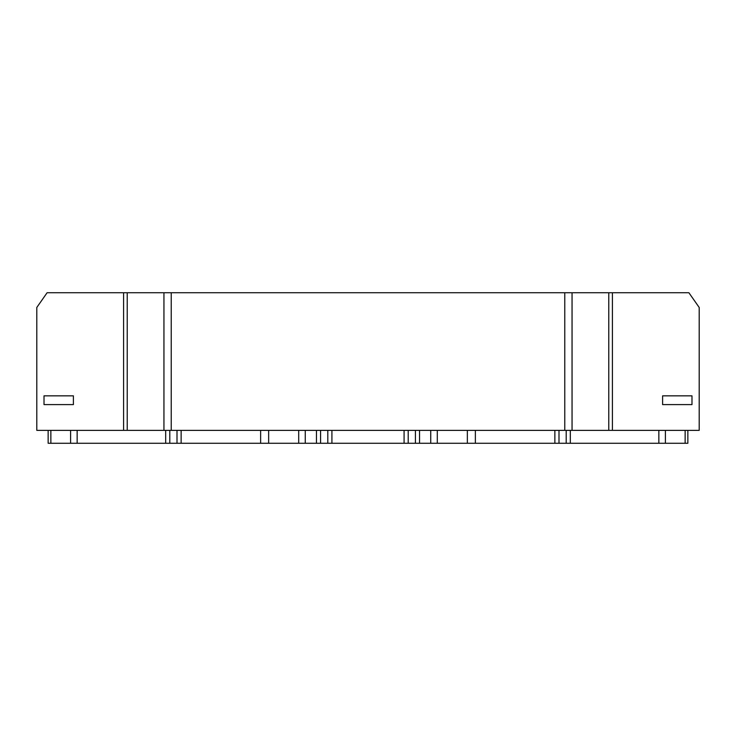 <?xml version="1.0" encoding="UTF-8"?>
<svg xmlns="http://www.w3.org/2000/svg" width="736" height="736" viewBox="0 0 736 736"><rect width="100%" height="100%" fill="white"/><g stroke="black" fill="none" stroke-linecap="round" stroke-linejoin="round"><path stroke-width="1.1" d="M177.008 430.376L177.008 443.265L165.674 443.265L165.674 430.376M169.795 443.265L169.795 430.376M612.416 292.735L688.887 292.735L699.2 307.464L699.2 430.376L612.416 430.376L612.416 292.735L608.773 292.735L608.773 430.376L612.416 430.376M608.773 430.376L572.056 430.376L572.056 292.735L564.77 292.735L564.77 430.376L572.056 430.376M564.77 430.376L171.23 430.376L171.23 292.735L163.944 292.735L163.944 430.376L171.23 430.376M163.944 430.376L127.227 430.376L127.227 292.735L123.584 292.735L123.584 430.376L127.227 430.376M123.584 430.376L36.8 430.376L36.8 307.464L47.113 292.735L123.584 292.735M177.008 443.265L181.139 443.265L181.139 430.376M327.796 430.376L327.796 443.265L316.452 443.265L316.452 430.376M320.574 443.265L320.574 430.376M327.796 443.265L331.918 443.265L331.918 430.376M415.426 430.376L415.426 443.265L404.082 443.265L404.082 430.376M408.204 443.265L408.204 430.376M415.426 443.265L419.548 443.265L419.548 430.376M566.205 430.376L566.205 443.265L554.861 443.265L554.861 430.376M558.992 443.265L558.992 430.376M566.205 443.265L570.326 443.265L570.326 430.376M687.856 430.376L687.856 443.265L687.856 430.376M658.849 430.376L658.849 443.265L570.326 443.265M554.861 443.265L475.364 443.265L475.364 430.376M48.144 430.376L48.144 443.265L50.858 443.265L50.858 430.376M430.744 430.376L430.744 443.265L419.548 443.265M404.082 443.265L331.918 443.265M316.452 443.265L305.256 443.265L305.256 430.376M260.636 430.376L260.636 443.265L181.139 443.265M165.674 443.265L77.151 443.265L77.151 430.376M467.351 430.376L467.351 443.265L475.364 443.265M260.636 443.265L268.649 443.265L268.649 430.376M298.696 430.376L298.696 443.265L268.649 443.265M70.592 430.376L70.592 443.265L77.151 443.265M467.351 443.265L437.304 443.265L437.304 430.376M430.744 443.265L437.304 443.265M298.696 443.265L305.256 443.265M70.592 443.265L50.858 443.265M685.142 430.376L685.142 443.265L687.856 443.265M685.142 443.265L665.408 443.265L665.408 430.376M658.849 443.265L665.408 443.265M127.227 292.735L163.944 292.735M171.23 292.735L564.77 292.735M572.056 292.735L608.773 292.735M73.398 395.839L73.398 404.598L44.013 404.598L44.013 395.839L73.398 395.839L73.398 404.598L44.013 404.598L44.013 395.839M691.987 395.839L691.987 404.598L662.602 404.598L662.602 395.839L691.987 395.839L691.987 404.598L662.602 404.598L662.602 395.839"/></g></svg>
